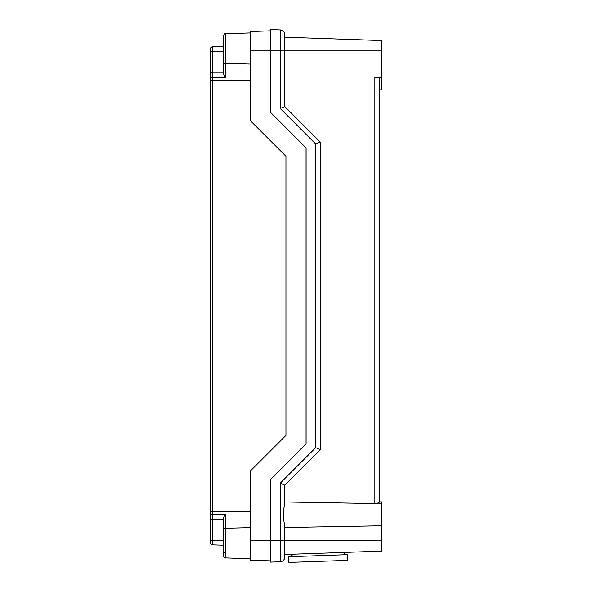<?xml version="1.0" encoding="UTF-8"?>
<svg xmlns="http://www.w3.org/2000/svg" width="592" height="592" viewBox="0 0 592 592"><rect width="100%" height="100%" fill="white"/><g stroke="black" fill="none" stroke-linecap="round" stroke-linejoin="round"><path stroke-width="0.89" d="M374.854 551.344L381.788 551.108L381.788 501.912L379.42 501.831L379.42 89.858L381.788 89.777L381.788 40.582L374.854 40.345M293.121 556.569L291.286 554.859L291.368 554.26L284.759 554.489L381.788 551.108M381.788 77.448L379.42 77.182L379.42 501.986C379.272 502.571 377.999 503.104 375.624 503.577L284.759 501.979M374.854 503.6L374.854 77.345L381.788 77.101M320.294 142.05L315.728 144.011L315.728 447.678L320.294 449.639L320.294 142.05L284.759 106.516L284.759 34.669A4.736 4.736 0 0 0 280.194 29.933L280.194 108.477L284.759 106.516M284.759 37.192L381.788 40.582L284.759 37.192M315.728 447.678L280.194 483.213L284.759 485.174L320.294 449.639M284.759 485.174L284.759 504.48C282.85 511.333 282.85 518.178 284.759 525.03L284.759 540.792L381.788 540.792M280.194 561.749A4.736 4.736 0 0 0 284.759 557.02L284.759 540.792L280.194 540.792L280.194 561.749L270.559 562.089L270.559 540.792L280.194 540.792L280.194 483.213M280.194 29.933A4.736 4.736 0 0 1 284.759 34.669A4.736 4.736 0 0 0 280.194 29.933L270.559 29.6L270.559 112.391L306.094 147.933L306.094 443.756L270.559 479.291L270.559 540.792L250.446 540.792L250.446 560.143L270.559 560.846M381.788 525.777L284.759 527.539M250.446 558.759L225.508 557.886C224.953 558.456 224.19 557.664 223.228 555.525C224.279 557.731 225.041 558.522 225.508 557.886L225.508 514.182L223.228 518.252L223.228 550.257M223.228 36.164L223.228 73.438L225.508 77.508L225.508 33.796C224.975 33.219 224.213 34.01 223.228 36.164C224.213 34.01 224.975 33.219 225.508 33.796L250.446 32.93M223.228 60.369L223.228 73.438M223.228 555.525L223.228 550.834A2.368 1.613 180 0 0 225.508 552.44M210.212 511.347L212.491 511.347L212.58 72.194A2.368 2.368 180 0 0 210.212 74.555L210.212 517.134A2.368 2.368 0 0 0 212.58 519.495L212.491 511.347L250.446 511.347M225.508 514.182L210.212 514.478L210.212 540.156L212.58 540.222L212.543 542.139M223.228 72.194L212.58 72.194L212.58 51.467L210.212 51.534L210.212 74.555L210.212 49.225C210.256 47.952 211.018 47.16 212.491 46.857L223.228 46.487M223.228 540.526L212.58 540.222L212.491 544.825C211.004 544.507 210.241 543.715 210.212 542.464L210.212 540.156M223.228 51.164L212.58 51.467L212.491 46.894A2.368 2.346 180 0 0 210.212 49.232M212.521 543.338L212.513 543.937M225.508 77.508L210.212 77.212L210.212 74.555M212.58 540.222L212.58 519.495L223.228 519.487M270.559 30.843L250.446 31.539L250.446 120.775L285.943 156.273L285.943 435.416L250.446 470.914L250.446 540.792M270.559 479.291L306.057 443.756L306.057 147.933L270.559 112.391M317.971 555.703L347.223 554.682L347.423 560.358L288.881 562.4L288.681 556.724L317.971 555.703M250.446 50.897L381.788 50.897M280.194 108.477L315.728 144.011M381.788 503.755L375.624 503.577M223.228 61.686A2.368 1.732 0 0 0 225.508 63.411L250.446 64.054M250.446 527.635L225.508 528.271A2.368 1.732 180 0 0 223.228 530.003M250.446 80.342L210.212 80.342M210.212 514.478L212.491 514.196M212.491 46.894L223.228 46.516M212.491 544.825L223.228 545.202M344.381 552.41L344.5 553.002C344.011 554.438 343.434 555.052 342.79 554.837"/></g></svg>

